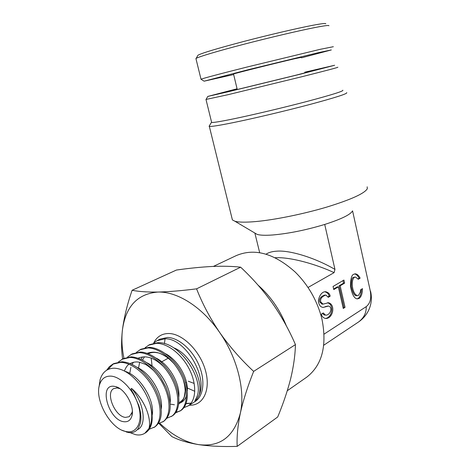 <?xml version="1.0" encoding="UTF-8"?>
<svg xmlns="http://www.w3.org/2000/svg" width="470" height="470" viewBox="0 0 470 470"><rect width="100%" height="100%" fill="white"/><g stroke="black" fill="none" stroke-linecap="round" stroke-linejoin="round"><path stroke-width="0.7" d="M304.913 72.938L305.659 72.756M301.517 57.822L331.321 49.938L318.572 52.611L248.642 69.595L204.115 81.181L233.666 74.542M201.148 79.348L201.007 79.213C202.899 78.384 221.253 73.508 247.514 66.916L320.117 49.338L333.348 46.706M197.723 55.713L198.035 55.178C202.018 53.045 217.205 48.486 243.595 41.501C268.558 34.974 297.134 28.288 312.544 25.339C321.621 23.618 326.033 23.106 325.775 23.806M328.918 25.78C329.247 25.086 324.705 25.65 315.294 27.471C299.314 30.591 269.516 37.588 243.489 44.362C217.428 51.148 198.775 56.735 196.143 58.392L196.025 58.962M233.549 74.049L233.531 73.996C233.931 73.579 276.466 62.945 294.044 58.879L301.405 57.322M258.077 285.167C270.438 296.118 279.891 309.73 286.424 326.01M287.288 390.735L306.728 377.157C322.062 365.243 327.155 345.996 322.009 319.418L321.122 315.922C316.257 298.996 307.65 284.403 295.301 272.148C274.169 253.254 254.399 247.778 235.975 255.727L213.404 266.414M188.3 381.223L194.192 383.455M167.532 354.885L167.567 355.296M211.541 122.03L211.647 122.441C213.292 122.711 220.571 121.524 233.472 118.875C253.007 114.844 283.786 107.554 307.503 101.314C332.178 94.734 343.952 91.039 342.824 90.217M346.707 92.637C347.923 93.6 335.592 97.56 309.724 104.51C284.838 111.096 252.531 118.722 232.092 122.852C218.644 125.555 211.059 126.73 209.326 126.383L209.403 125.76M237.068 88.777L207.822 96.421L228.778 91.638L300.589 74.119L334.628 65.271L304.748 72.198M337.812 67.21C338.788 67.286 326.832 70.447 301.957 76.71L227.656 94.781L206.019 99.452M304.76 72.268L326.444 67.286L296.1 75.153L234.465 90.187L216.053 94.4L237.086 88.848M231.98 218.209L232.403 219.925L234.906 221.235C238.748 222.351 245.769 222.451 255.956 221.546C274.885 219.813 303.367 214.038 326.662 207.117C351.008 199.615 364.555 193.481 367.317 188.711L367.158 186.825M352.5 210.959C350.397 214.684 341.138 219.179 324.723 224.443C306.093 230.053 288.774 233.567 272.747 234.976C265.35 235.523 260.139 235.323 257.125 234.389L234.906 221.235M266.055 254.194C268.652 252.449 272.171 251.444 276.624 251.186C289.784 249.952 315.505 257.948 334.963 269.422L324.723 224.443M259.681 252.713L254.875 233.055M362.47 288.651C362.394 293.556 361.289 296.805 359.162 298.403L357.335 298.867C354.298 298.667 352.012 294.467 350.467 286.265C350.544 278.857 351.642 274.856 353.757 274.269L355.402 273.851C357.194 274.075 358.774 275.514 360.132 278.164L358.281 279.28L355.479 277.036L354.439 277.294C352.788 278.551 352.077 281.307 352.288 285.56C352.929 291.194 354.621 294.572 357.365 295.683L358.493 295.401L360.314 292.123L360.631 289.79L362.47 288.651M357.088 298.832L358.111 298.415C360.126 296.952 361.224 293.914 361.412 289.309M355.156 277.047L353.387 277.329C351.901 277.711 351.207 280.708 351.302 286.318C352.565 292.481 354.233 295.607 356.307 295.695L356.66 295.695M325.005 295.089L324.782 295.06C320.752 296.529 319.03 298.803 319.629 301.875L322.021 304.137L323.09 304.131L320.704 301.869C320.105 298.791 321.821 296.517 325.851 295.043L328.277 297.316L330.146 296.194C329.899 294.026 328.448 292.54 325.798 291.729C320.229 291.277 317.362 300.735 318.783 303.027C319.383 305.535 320.798 307.01 323.037 307.456L328.477 306.058C333.071 307.11 330.469 315.346 325.569 315.164L325.357 315.129M322.955 307.445L326.151 306.669M322.385 313.502L324.494 315.153M327.866 306.058L325.081 306.675M325.399 318.472C332.431 317.526 334.323 304.531 327.49 302.768M322.021 304.137L322.649 304.131M328.113 296.782L329.076 296.206C328.836 294.085 327.42 292.599 324.835 291.758M343.123 307.873L345.045 307.327L343.259 308.461L338.335 286.87L337.272 286.888L333.641 289.044M343.981 307.327L339.087 285.813L340.151 285.789L345.045 307.327M342.994 280.608L343.57 283.151L339.087 285.813M357.993 278.845L359.08 278.199C357.811 275.708 356.325 274.28 354.627 273.916M325.569 315.164L323.278 312.95L321.368 314.13C321.797 316.404 323.166 317.855 325.475 318.484C333.148 318.942 335.833 304.437 328.46 302.751L323.09 304.131M329.076 296.206L330.146 296.194M343.57 283.151L344.633 283.128L340.151 285.789M338.335 286.87L333.765 289.585L333.054 286.465L343.934 280.055L344.633 283.128M359.08 278.199L360.132 278.164M358.733 321.844C363.962 317.82 366.453 312.75 366.212 306.646C370.26 303.473 371.594 298.121 370.207 290.595L370.654 291.623C373.268 303.532 368.533 314.947 358.733 321.844L323.748 345.227M324.094 334.117L366.212 306.646M308.02 287.481L334.094 272.641C317.567 264.827 291.136 256.861 275.085 257.719M334.094 272.641L334.963 269.422M370.207 290.595L352.565 210.86M167.438 354.827L167.561 355.226M186.96 388.62L187.336 389.019M186.807 387.756L194.809 391.298M123.945 421.725C108.635 420.362 98.289 384.09 113.987 386.287L115.902 386.681C125.067 388.96 134.684 406.239 131.982 415.662C130.748 420.145 128.075 422.166 123.945 421.725M119.979 388.696L117.2 387.932L113.758 388.602C105.145 392.685 114.897 416.626 125.461 417.389L129.309 416.667L132.146 412.313L132.352 411.18M126.747 431.683C137.087 433.428 142.951 421.719 138.65 406.421C134.508 391.146 121.319 376.828 111.132 376.135C105.315 375.847 101.45 378.726 99.534 384.783C94.458 399.67 110.144 428.246 125.284 431.384L126.747 431.683M99.035 386.951L100.057 379.795C102.337 372.281 106.996 368.41 114.022 368.186C121.507 368.421 129.05 372.628 136.653 380.8C142.904 387.815 147.427 395.781 150.23 404.699C152.574 414.54 152.157 422.471 148.978 428.487C151.657 418.77 144.842 399.759 131.659 388.502C129.885 388.244 132.646 391.898 133.944 394.389L138.756 405.387C140.835 412.072 141.4 417.936 140.448 422.977L138.104 428.669C135.824 431.777 132.669 433.076 128.633 432.57L122.153 430.291M145.083 347.706L149.536 344.663L157.644 342.736C179.082 341.061 204.186 378.456 197.118 396.328L194.85 400.998L196.907 399.089L199.133 395.111C207.993 376.259 184.828 337.948 165.058 338.788L156.951 340.732L153.631 343.141M148.461 345.227L156.575 343.312C168.201 343.417 182.548 354.962 189.862 370.295C197.077 385.265 195.984 401.075 188.035 405.974L183.893 407.637M136.365 352.371L140.9 349.239L149.008 347.342C160.646 347.5 175.052 359.192 182.442 374.661C189.727 389.765 188.711 405.669 180.791 410.551L175.51 412.877M180.157 410.933L175.897 412.319M139.807 349.821L147.915 347.923C159.553 348.094 173.971 359.803 181.373 375.289C188.67 390.417 187.665 406.333 179.746 411.209M127.464 357.13L132.082 353.91L140.189 352.042C151.839 352.259 166.315 364.121 173.794 379.748C181.167 395.012 180.239 411.021 172.355 415.874L166.944 418.218M130.971 354.503L139.073 352.635C150.723 352.864 165.211 364.744 172.701 380.395C180.086 395.675 179.17 411.697 171.286 416.549M118.375 361.994L123.087 358.68L131.189 356.842C141.693 357.688 151.405 364.373 160.329 376.905L165.975 387.168C172.243 403.683 171.497 415.069 163.742 421.314L158.196 423.664M121.947 359.286L130.049 357.447C141.705 357.735 156.263 369.79 163.842 385.606C171.315 401.045 170.493 417.178 162.649 422.001M106.661 370.207L109.334 366.723L112.741 364.168L113.899 363.551L121.994 361.741C131.03 362.399 139.743 367.775 148.126 377.88C152.873 383.873 156.41 390.276 158.737 397.091C163.102 411.702 161.839 421.625 154.941 426.866L149.266 429.228M112.741 364.168L120.831 362.358C132.493 362.717 147.116 374.948 154.795 390.928C162.356 406.538 161.627 422.777 153.831 427.571M107.842 369.549L113.452 363.804M148.978 428.487L144.825 433.258C142.175 434.903 139.114 435.379 135.648 434.674L130.131 432.682M159.001 423.517L171.838 436.56C178.7 440.096 187.589 442.775 198.499 444.596C209.861 446.247 222.762 446.835 237.197 446.371C236.68 436.994 237.72 425.967 240.317 413.271C243.225 400.322 247.667 386.358 253.647 371.388C240.94 359.568 229.624 346.613 219.702 332.513C210.067 318.214 202.358 303.655 196.583 288.839C182.002 290.701 169.106 291.77 157.891 292.052C147.151 292.181 138.562 291.588 132.111 290.266C127.276 304.243 124.051 317.456 122.429 329.905C121.242 340.68 121.313 350.35 122.629 358.927M132.111 290.266L176.415 270.044C189.187 268.235 201.048 267.048 212.005 266.472C222.856 266.014 232.403 266.249 240.64 267.183C252.32 278.076 262.853 290.002 272.23 302.968C281.395 316.104 289.132 329.987 295.442 344.616C295.16 355.273 293.562 366.676 290.636 378.82C287.47 391.152 283.157 403.871 277.7 416.984L237.197 446.371M295.442 344.616L253.647 371.388M240.64 267.183L196.583 288.839M123.957 358.246C121.912 348.223 121.401 338.776 122.429 329.905C125.684 306.416 137.504 293.797 157.891 292.052C177.313 291.382 202.312 307.045 219.702 332.513C237.303 357.717 245.499 390.588 240.317 413.271C233.86 436.871 219.919 447.311 198.499 444.596C185.162 442.276 172.273 435.179 159.818 423.305M150.23 404.699L150.553 405.833C153.766 419.07 152.233 427.97 145.959 432.541L144.825 433.258M164.406 343.652L165.058 338.788M188.035 405.974L195.138 401.492C203.675 396.116 205.478 380.23 198.851 364.908C192.3 349.574 178.565 337.724 167.579 337.442L159.929 339.152L156.951 340.732M151.199 358.246L152.08 366.007M153.672 343.1C156.816 336.685 161.897 333.488 168.93 333.512C182.695 333.677 200.144 351.049 205.484 370.595C211.012 390.147 203.022 406.051 189.281 405.193M186.044 403.695L190.984 403.284M129.744 373.415L130.877 367.358M132.07 364.444L133.427 362.241M138.145 358.187C146.182 354.862 154.865 357.887 164.189 367.27M138.444 368.368L139.672 362.341M140.982 359.344L142.193 357.459M147.151 353.346C155.858 350.091 164.964 353.704 174.464 364.185M183.259 379.678C186.843 392.045 185.345 400.129 178.764 403.918M174.405 404.799L170.211 404.077M131.659 388.502C144.701 403.812 146.799 426.167 137.258 429.721M124.797 371.224C140.207 375.554 155.124 400.875 152.186 415.145M136.987 367.323C151.164 373.392 163.548 395.687 161.257 408.976M146.693 362.676C160.311 368.885 172.008 389.847 170.128 402.907M156.222 358.152C169.259 364.462 180.292 384.143 178.806 396.933M165.575 353.74C178.013 360.12 188.405 378.567 187.289 391.046M186.449 395.746C185.356 399.089 183.459 401.398 180.756 402.667M173.577 347.788C188.77 353.029 203.663 379.114 199.133 395.111M204.115 81.181L200.96 79.23M198.035 55.178L196.143 58.392M237.25 89.523L233.531 73.996M201.007 79.213L195.925 58.538M356.307 295.695L357.365 295.683M211.647 122.441L206.019 99.581M327.59 302.756L328.46 302.751M325.798 291.729L324.729 291.747M355.402 273.851L354.897 273.869M209.326 126.383L232.403 219.925M207.822 96.421L205.936 99.587M211.435 122.37L209.091 126.289M161.075 362.176L168.254 358.163M185.609 382.839L186.472 382.322M125.284 431.384L127.164 432.294M99.534 384.783L100.057 379.795M124.391 371.012C125.837 367.44 127.388 365.184 129.05 364.244M130.073 363.557C133.662 361.847 137.07 361.489 140.295 362.488L144.66 364.103C146.006 364.397 149.137 366.682 154.06 370.953M142.463 360.079L144.513 356.771M148.232 353.74C151.111 352.382 154.178 352.065 157.432 352.782C159.124 352.653 168.748 356.812 174.652 364.426M183.165 379.437C185.262 386.81 185.186 389.348 185.18 391.005L184.263 396.68C183.676 399.101 181.884 401.11 178.888 402.696M118.798 388.255L115.902 386.681M132.146 412.313L131.982 415.662M191.079 403.166L186.549 403.395"/></g></svg>
